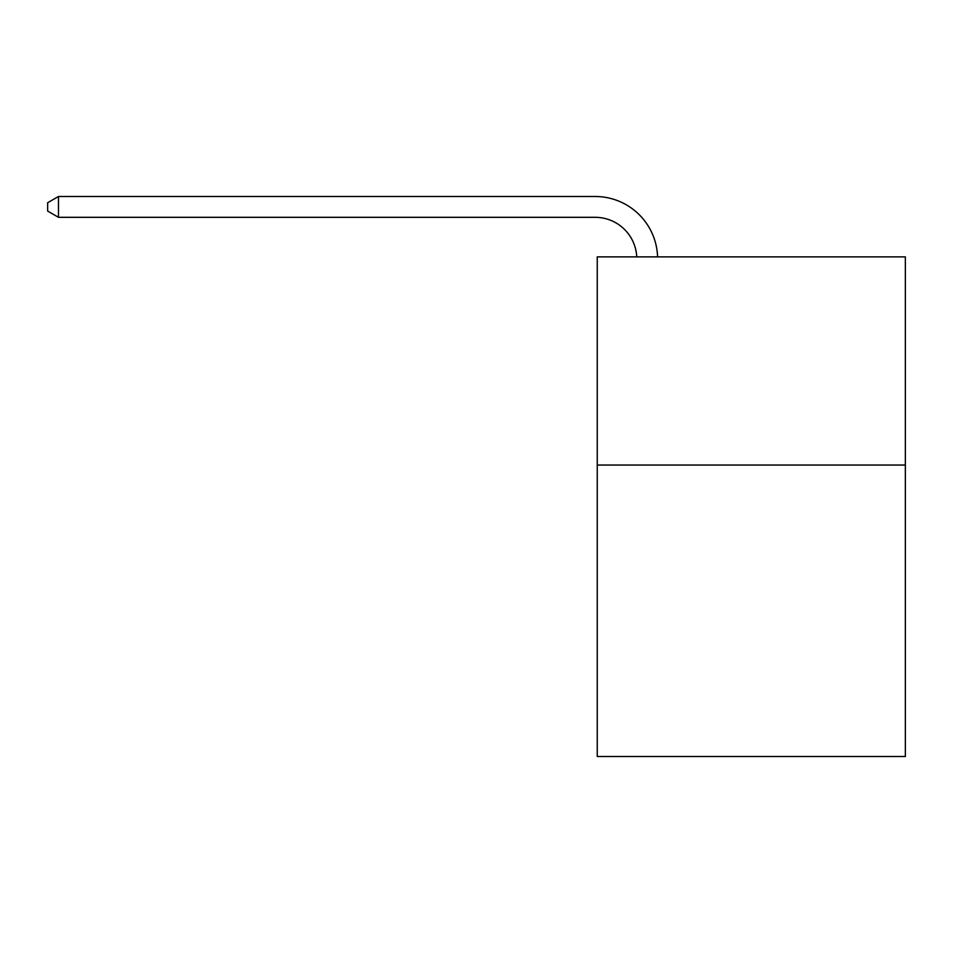 <?xml version="1.0" encoding="UTF-8"?>
<svg xmlns="http://www.w3.org/2000/svg" width="953" height="953" viewBox="0 0 953 953"><rect width="100%" height="100%" fill="white"/><g stroke="black" fill="none" stroke-linecap="round" stroke-linejoin="round"><path stroke-width="1.43" d="M905.35 465.052L905.35 756.503L597.245 756.503L597.245 256.869L905.35 256.869L905.35 465.052L597.245 465.052M636.747 256.869A41.634 41.634 -37.2 0 0 595.16 217.32L58.478 217.32L47.65 211.066L47.65 202.739L58.478 196.497L595.16 196.497A62.457 62.457 142.8 0 1 657.582 256.869M58.478 196.497L58.478 217.32"/></g></svg>

